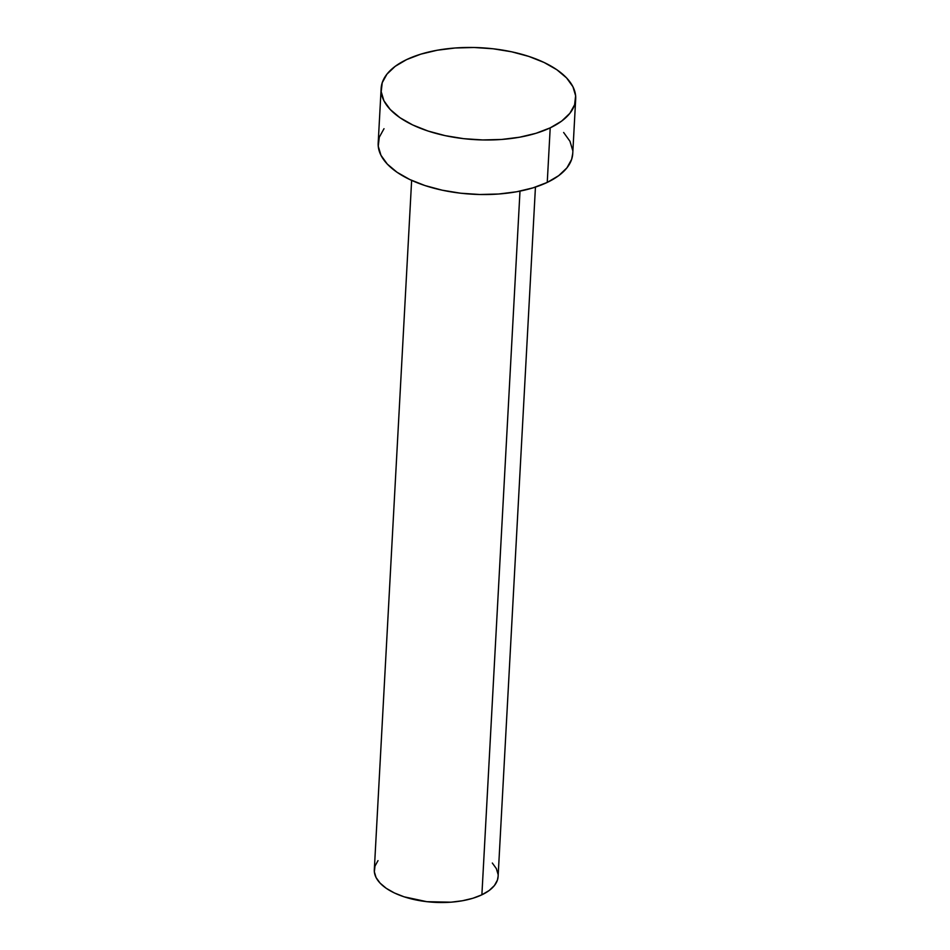<?xml version="1.0" encoding="UTF-8"?>
<svg xmlns="http://www.w3.org/2000/svg" width="950" height="950" viewBox="0 0 950 950"><rect width="100%" height="100%" fill="white"/><g stroke="black" fill="none" stroke-linecap="round" stroke-linejoin="round"><path stroke-width="1.43" d="M411.635 180.381L374.312 869.737A61.999 29.296 3.1 0 0 413.048 899.306A61.999 29.296 3.1 0 0 481.887 894.805L519.994 191.128L481.887 894.805A61.999 29.296 3.1 0 0 498.109 876.434L535.444 187.091M550.204 127.858A97.423 46.039 -176.9 0 1 442.023 134.936A97.423 46.039 -176.9 0 1 381.14 88.457A97.423 46.039 -176.9 0 1 406.636 59.589A97.423 46.039 -176.9 0 1 514.817 52.511A97.423 46.039 -176.9 0 1 575.688 98.99A97.423 46.039 -176.9 0 1 550.204 127.858L547.247 182.412L550.204 127.858L536.002 133.297L519.591 137.216L501.6 139.46L482.719 139.947L463.671 138.664L445.194 135.648L427.987 131.017L412.716 124.961L399.974 117.705L390.248 109.523L383.907 100.736L381.199 91.675L382.233 82.698L386.959 74.136L395.2 66.334L406.636 59.589L420.826 54.15L437.238 50.231L455.228 47.987L474.121 47.5L493.169 48.782L511.646 51.799L528.853 56.43L544.112 62.486L556.854 69.742L566.58 77.924L572.921 86.711L575.629 95.772L574.607 104.749L569.881 113.299L561.64 121.113L550.204 127.858M381.14 88.457L378.183 143.011A97.423 46.039 3.1 0 0 439.066 189.489A97.423 46.039 3.1 0 0 547.247 182.412A97.423 46.039 3.1 0 0 572.743 153.544L575.688 98.99M563.635 132.477L569.964 141.265L572.672 150.326M572.755 153.354L571.651 159.303L566.924 167.865L558.683 175.667L547.247 182.412L533.045 187.851L516.634 191.769L498.643 194.014L479.762 194.501L460.714 193.218L442.237 190.202L425.03 185.571L409.771 179.514L397.029 172.259L387.291 164.077L380.962 155.289L378.254 146.229L379.276 137.251L384.002 128.701M492.314 863.028L496.351 868.621L498.073 874.392M498.121 876.316L497.42 880.104L494.416 885.543L489.167 890.506L481.887 894.805L472.851 898.273L462.412 900.754L450.965 902.191L426.823 901.681L404.118 896.824L394.404 892.964L386.294 888.345L380.107 883.132L376.069 877.551L374.348 871.779L375.001 866.068L378.005 860.629"/></g></svg>
